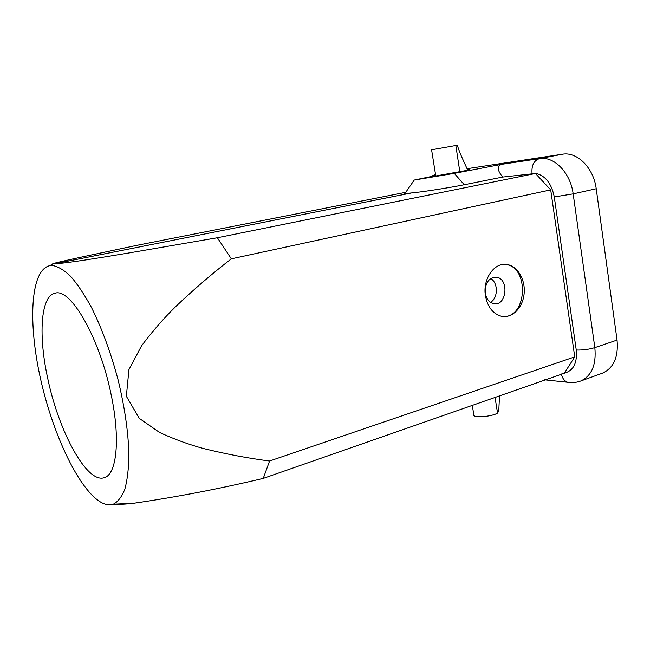 <?xml version="1.0" encoding="UTF-8"?>
<svg xmlns="http://www.w3.org/2000/svg" width="650" height="650" viewBox="0 0 650 650"><rect width="100%" height="100%" fill="white"/><g stroke="black" fill="none" stroke-linecap="round" stroke-linejoin="round"><path stroke-width="0.97" d="M435.719 175.614L414.269 180.042L454.277 173.379L501.735 164.32L539.435 158.641C553.93 155.87 570.538 172.705 573.17 193.862L594.839 347.62C588.803 349.424 582.603 350.22 576.258 350.017L554.288 196.934C551.517 183.251 545.171 175.354 535.242 173.249L550.712 189.865L231.327 258.822C212.534 273.325 193.96 289.266 175.614 306.654C163.483 318.606 152.132 331.654 141.562 345.808L128.936 369.631L126.36 396.264L139.319 418.381L159.583 432.453C174.159 439.197 188.947 444.592 203.954 448.63C226.314 454.122 248.194 458.25 269.588 461.004L263.25 478.392C219.156 488.857 176.053 497.128 133.924 503.214C125.905 504.189 118.926 504.546 112.994 504.294M405.754 192.311L136.752 245.359L85.345 256.238C70.094 259.553 49.53 263.965 53.048 263.941L54.584 263.762C65.252 263.477 100.287 257.692 128.359 253.045L217.376 237.738L535.503 173.477L502.686 177.06L464.295 184.738C449.166 187.793 423.166 191.831 411.694 192.92L404.844 193.627M217.376 237.738L231.327 258.822M431.6 149.793L457.291 145.243C460.216 154.375 462.914 159.437 467.764 170.251L435.776 175.971M503.766 264.371L505.221 264.461C529.344 265.964 527.572 317.509 503.441 316.534M485.461 295.904C482.495 279.411 494 262.454 506.448 264.428C517.335 265.549 525.663 279.614 524.119 293.792C522.771 308.002 511.883 318.801 501.126 316.176C492.838 313.698 487.622 306.938 485.461 295.904M485.306 293.215C484.965 283.01 488.637 277.664 496.324 277.176C509.576 278.444 506.659 306.889 493.594 303.648C489.198 302.453 486.436 298.976 485.306 293.215M490.547 302.339C498.176 298.139 498.298 282.726 490.718 278.525M47.897 379.145C58.931 431.836 87.002 483.909 104.317 477.652C116.756 474.573 120.616 438.88 111.077 394.347C99.653 337.626 70.379 287.495 55.047 293.207C40.438 296.075 38.285 336.172 47.897 379.145M52.504 265.484L49.587 265.712C30.168 270.27 27.974 323.529 40.714 379.567C53.308 435.654 79.698 491.238 102.034 502.856C106.096 504.887 109.842 505.334 113.287 504.197C117.951 501.808 121.81 496.811 124.849 489.198C127.327 480.098 128.684 468.731 128.928 455.081C128.383 432.689 124.816 407.769 118.219 380.323C110.931 352.95 102.009 328.664 91.479 307.466C84.508 294.694 77.61 284.359 70.785 276.461C64.155 270.116 58.061 266.451 52.504 265.484M467.049 168.707L562.445 154.221C577.086 151.426 593.71 167.919 596.229 188.736L617.061 340.072C618.572 357.069 613.665 368.111 602.363 373.206L580.466 381.095C576.217 382.582 571.894 382.956 567.507 382.2C564.387 381.022 562.339 378.276 561.364 373.969M473.712 414.18L473.923 415.512C475.735 417.966 492.57 416.39 497.551 413.075L498.769 410.816L499.541 395.623M501.735 164.32C496.852 165.986 497.169 170.227 502.686 177.06M467.415 169.496L469.731 169.146L467.456 169.577M411.694 192.92L54.584 263.762M269.588 461.004L574.746 356.866L564.533 372.856L565.264 372.913C573.706 370.175 577.371 362.546 576.258 350.017M263.25 478.392L565.264 372.913M550.712 189.865L574.746 356.866M455.829 145.454L459.867 171.982M554.288 196.934L573.17 193.862L596.229 188.736M532.106 173.851C531.31 165.685 533.747 160.615 539.435 158.641L562.445 154.221M617.061 340.072L594.839 347.62C596.44 364.618 591.784 375.724 580.864 380.941M497.551 413.075L495.016 397.207M464.295 184.738L454.277 173.379M570.034 382.509L544.659 379.819M435.581 174.761L433.973 175.947M431.592 149.76L435.793 176.077M506.448 264.428L505.221 264.461M496.324 277.176L493.984 277.209M473.923 415.512L472.282 405.178M414.269 180.042L404.698 193.83M435.532 174.46L430.682 176.572M49.587 265.712L53.048 263.941M133.924 503.214L113.287 504.197"/></g></svg>

